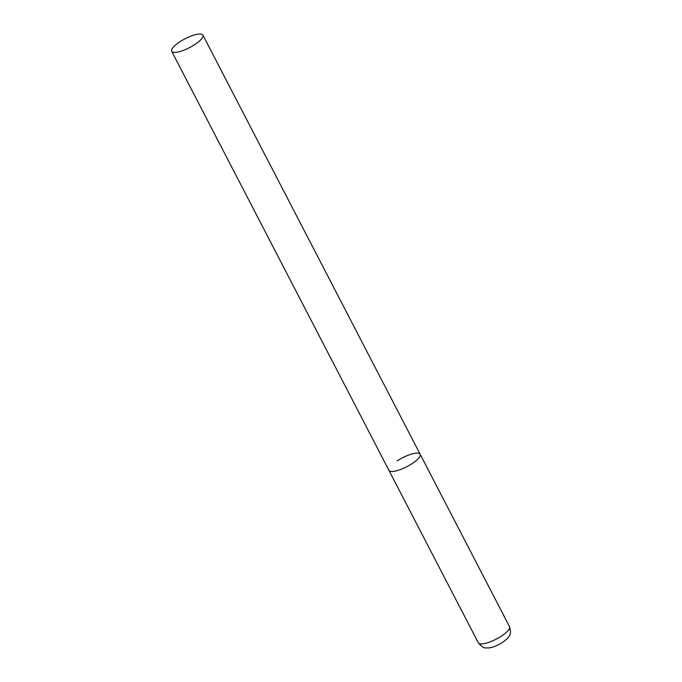 <?xml version="1.0" encoding="UTF-8"?>
<svg xmlns="http://www.w3.org/2000/svg" width="682" height="682" viewBox="0 0 682 682"><rect width="100%" height="100%" fill="white"/><g stroke="black" fill="none" stroke-linecap="round" stroke-linejoin="round"><path stroke-width="1.02" d="M412.013 463.675A17.57 4.953 152.6 0 1 388.945 470.392A17.57 4.953 -27.4 0 0 390.658 471.407A17.57 4.953 -27.4 0 0 409.49 465.235A17.57 4.953 -27.4 0 0 420.146 454.221A17.57 4.953 152.6 0 1 412.013 463.675M397.077 460.938A17.57 4.953 152.6 0 1 420.146 454.221L509.522 626.656A17.57 4.953 152.6 0 1 501.398 636.11A17.57 4.953 152.6 0 1 478.329 642.828C481.663 646.732 484.263 648.42 486.113 647.9C488.619 647.951 492.089 648.582 502.429 642.504C506.538 639.486 508.789 637.295 509.181 635.939C510.682 634.729 510.792 631.634 509.522 626.656M201.19 34.1A17.57 4.953 -27.4 0 0 182.35 40.272A17.57 4.953 -27.4 0 0 171.702 51.286A17.57 4.953 -27.4 0 0 173.416 52.301A17.57 4.953 -27.4 0 0 192.247 46.129A17.57 4.953 -27.4 0 0 202.904 35.114A17.57 4.953 -27.4 0 0 201.19 34.1M171.702 51.286L478.329 642.828M420.146 454.221L202.904 35.114"/></g></svg>
